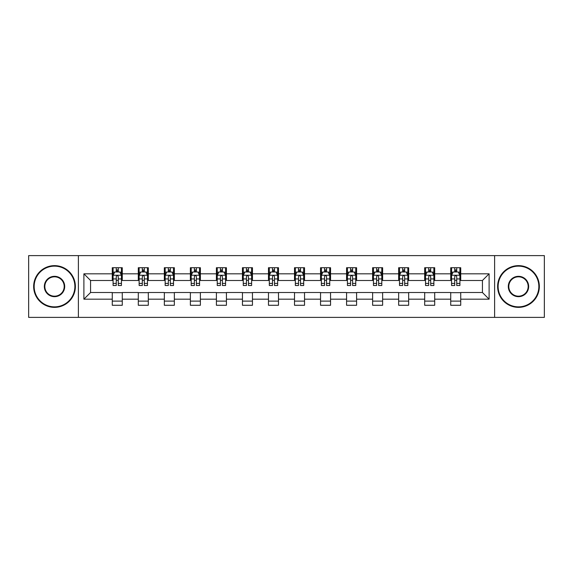 <?xml version="1.0" encoding="UTF-8"?>
<svg xmlns="http://www.w3.org/2000/svg" width="573" height="573" viewBox="0 0 573 573"><rect width="100%" height="100%" fill="white"/><g stroke="black" fill="none" stroke-linecap="round" stroke-linejoin="round"><path stroke-width="0.86" d="M494.614 317.378L544.35 317.378L544.35 255.622L494.614 255.622L494.614 317.378L78.386 317.378L78.386 255.622L28.65 255.622L28.65 317.378L78.386 317.378M494.614 255.622L78.386 255.622M460.735 273.815L460.735 267.727L450.722 267.727L450.722 273.815L434.699 273.815L434.699 267.727L424.686 267.727L424.686 273.815L408.664 273.815L408.664 267.727L398.65 267.727L398.65 273.815L382.628 273.815L382.628 267.727L372.615 267.727L372.615 273.815L356.592 273.815L356.592 267.727L346.579 267.727L346.579 273.815L330.557 273.815L330.557 267.727L320.543 267.727L320.543 273.815L304.528 273.815L304.528 267.727L294.508 267.727L294.508 273.815L278.492 273.815L278.492 267.727L268.472 267.727L268.472 273.815L252.457 273.815L252.457 267.727L242.443 267.727L242.443 273.815L226.421 273.815L226.421 267.727L216.408 267.727L216.408 273.815L200.385 273.815L200.385 267.727L190.372 267.727L190.372 273.815L174.35 273.815L174.35 267.727L164.336 267.727L164.336 273.815L148.314 273.815L148.314 267.727L138.301 267.727L138.301 273.815L122.278 273.815L122.278 267.727L112.265 267.727L112.265 273.815L83.894 273.815L83.894 299.185L90.57 292.509L112.265 292.509L112.265 305.273L122.278 305.273L122.278 292.509L138.301 292.509L138.301 305.273L148.314 305.273L148.314 292.509L164.336 292.509L164.336 305.273L174.35 305.273L174.35 292.509L190.372 292.509L190.372 305.273L200.385 305.273L200.385 292.509L216.408 292.509L216.408 305.273L226.421 305.273L226.421 292.509L242.443 292.509L242.443 305.273L252.457 305.273L252.457 292.509L268.472 292.509L268.472 305.273L278.492 305.273L278.492 292.509L294.508 292.509L294.508 305.273L304.528 305.273L304.528 292.509L320.543 292.509L320.543 305.273L330.557 305.273L330.557 292.509L346.579 292.509L346.579 305.273L356.592 305.273L356.592 292.509L372.615 292.509L372.615 305.273L382.628 305.273L382.628 292.509L398.65 292.509L398.65 305.273L408.664 305.273L408.664 292.509L424.686 292.509L424.686 305.273L434.699 305.273L434.699 292.509L450.722 292.509L450.722 305.273L460.735 305.273L460.735 292.509L482.43 292.509L482.43 280.491L460.735 280.491L460.735 273.815L489.106 273.815L489.106 299.185L460.735 299.185M450.722 299.185L434.699 299.185M424.686 299.185L408.664 299.185M398.65 299.185L382.628 299.185M372.615 299.185L356.592 299.185M346.579 299.185L330.557 299.185M320.543 299.185L304.528 299.185M294.508 299.185L278.492 299.185M268.472 299.185L252.457 299.185M242.443 299.185L226.421 299.185M216.408 299.185L200.385 299.185M190.372 299.185L174.35 299.185M164.336 299.185L148.314 299.185M138.301 299.185L122.278 299.185M112.265 299.185L83.894 299.185M450.722 273.815L450.722 280.491L434.699 280.491L434.699 273.815M424.686 273.815L424.686 280.491L408.664 280.491L408.664 273.815M398.65 273.815L398.65 280.491L382.628 280.491L382.628 273.815M372.615 273.815L372.615 280.491L356.592 280.491L356.592 273.815M346.579 273.815L346.579 280.491L330.557 280.491L330.557 273.815M320.543 273.815L320.543 280.491L304.528 280.491L304.528 273.815M294.508 273.815L294.508 280.491L278.492 280.491L278.492 273.815M268.472 273.815L268.472 280.491L252.457 280.491L252.457 273.815M242.443 273.815L242.443 280.491L226.421 280.491L226.421 273.815M216.408 273.815L216.408 280.491L200.385 280.491L200.385 273.815M190.372 273.815L190.372 280.491L174.35 280.491L174.35 273.815M164.336 273.815L164.336 280.491L148.314 280.491L148.314 273.815M138.301 273.815L138.301 280.491L122.278 280.491L122.278 273.815M112.265 273.815L112.265 280.491L90.57 280.491L83.894 273.815M90.57 280.491L90.57 292.509M489.106 299.185L482.43 292.509M482.43 280.491L489.106 273.815M112.265 271.896L113.096 271.896M116.269 271.896L118.274 271.896M121.44 271.896L122.278 271.896M112.265 280.326L113.096 280.326M116.269 280.326L118.274 280.326M121.44 280.326L122.278 280.326M112.265 292.674L122.278 292.674M112.265 301.104L122.278 301.104M138.301 292.674L148.314 292.674M138.301 301.104L148.314 301.104M138.301 271.896L139.132 271.896M142.305 271.896L144.31 271.896M147.476 271.896L148.314 271.896M138.301 280.326L139.132 280.326M142.305 280.326L144.31 280.326M147.476 280.326L148.314 280.326M164.336 292.674L174.35 292.674M164.336 301.104L174.35 301.104M164.336 271.896L165.167 271.896M168.34 271.896L170.346 271.896M173.512 271.896L174.35 271.896M164.336 280.326L165.167 280.326M168.34 280.326L170.346 280.326M173.512 280.326L174.35 280.326M190.372 292.674L200.385 292.674M190.372 301.104L200.385 301.104M190.372 271.896L191.203 271.896M194.376 271.896L196.374 271.896M199.547 271.896L200.385 271.896M190.372 280.326L191.203 280.326M194.376 280.326L196.374 280.326M199.547 280.326L200.385 280.326M216.408 292.674L226.421 292.674M216.408 301.104L226.421 301.104M216.408 271.896L217.239 271.896M220.412 271.896L222.41 271.896M225.583 271.896L226.421 271.896M216.408 280.326L217.239 280.326M220.412 280.326L222.41 280.326M225.583 280.326L226.421 280.326M242.443 292.674L252.457 292.674M242.443 301.104L252.457 301.104M242.443 271.896L243.274 271.896M246.447 271.896L248.446 271.896M251.619 271.896L252.457 271.896M242.443 280.326L243.274 280.326M246.447 280.326L248.446 280.326M251.619 280.326L252.457 280.326M268.472 292.674L278.492 292.674M268.472 301.104L278.492 301.104M268.472 271.896L269.31 271.896M272.483 271.896L274.481 271.896M277.654 271.896L278.492 271.896M268.472 280.326L269.31 280.326M272.483 280.326L274.481 280.326M277.654 280.326L278.492 280.326M294.508 292.674L304.528 292.674M294.508 301.104L304.528 301.104M294.508 271.896L295.346 271.896M298.519 271.896L300.517 271.896M303.69 271.896L304.528 271.896M294.508 280.326L295.346 280.326M298.519 280.326L300.517 280.326M303.69 280.326L304.528 280.326M320.543 292.674L330.557 292.674M320.543 301.104L330.557 301.104M320.543 271.896L321.381 271.896M324.554 271.896L326.553 271.896M329.726 271.896L330.557 271.896M320.543 280.326L321.381 280.326M324.554 280.326L326.553 280.326M329.726 280.326L330.557 280.326M346.579 292.674L356.592 292.674M346.579 301.104L356.592 301.104M346.579 271.896L347.417 271.896M350.59 271.896L352.588 271.896M355.761 271.896L356.592 271.896M346.579 280.326L347.417 280.326M350.59 280.326L352.588 280.326M355.761 280.326L356.592 280.326M372.615 292.674L382.628 292.674M372.615 301.104L382.628 301.104M372.615 271.896L373.453 271.896M376.626 271.896L378.624 271.896M381.797 271.896L382.628 271.896M372.615 280.326L373.453 280.326M376.626 280.326L378.624 280.326M381.797 280.326L382.628 280.326M398.65 292.674L408.664 292.674M398.65 301.104L408.664 301.104M398.65 271.896L399.488 271.896M402.654 271.896L404.66 271.896M407.833 271.896L408.664 271.896M398.65 280.326L399.488 280.326M402.654 280.326L404.66 280.326M407.833 280.326L408.664 280.326M424.686 292.674L434.699 292.674M424.686 301.104L434.699 301.104M424.686 271.896L425.524 271.896M428.69 271.896L430.695 271.896M433.868 271.896L434.699 271.896M424.686 280.326L425.524 280.326M428.69 280.326L430.695 280.326M433.868 280.326L434.699 280.326M450.722 292.674L460.735 292.674M450.722 301.104L460.735 301.104M450.722 271.896L451.56 271.896M454.726 271.896L456.731 271.896M459.904 271.896L460.735 271.896M450.722 280.326L451.56 280.326M454.726 280.326L456.731 280.326M459.904 280.326L460.735 280.326M118.274 269.897L116.269 269.897M121.44 283.406L118.274 283.406L118.274 285.497L121.44 285.497L121.44 275.319L119.771 271.982L114.765 271.982L113.096 275.319L113.096 285.497L116.269 285.497L116.269 283.406L113.096 283.406M113.096 275.319L113.096 267.727M121.44 275.319L121.44 267.727M116.269 271.982L116.269 267.727M118.274 267.727L118.274 271.982M118.274 283.406L118.274 276.573C117.608 275.284 116.935 275.284 116.269 276.573L116.269 283.406M54.521 266.137A20.363 20.363 0 0 0 34.158 286.5A20.363 20.363 0 0 0 54.521 306.863A20.363 20.363 0 0 0 74.877 286.5A20.363 20.363 0 0 0 54.521 266.137M54.521 307.364A20.864 20.864 0 0 1 33.657 286.5A20.864 20.864 0 0 1 54.521 265.636A20.864 20.864 0 0 1 75.378 286.5A20.864 20.864 0 0 1 54.521 307.364M54.521 276.322A10.178 10.178 0 0 1 64.699 286.5A10.178 10.178 0 0 1 54.521 296.678A10.178 10.178 0 0 1 44.336 286.5A10.178 10.178 0 0 1 54.521 276.322M54.521 296.177A9.677 9.677 0 0 0 64.197 286.5A9.677 9.677 0 0 0 54.521 276.823A9.677 9.677 0 0 0 44.837 286.5A9.677 9.677 0 0 0 54.521 296.177M518.479 266.137A20.363 20.363 0 0 0 498.123 286.5A20.363 20.363 0 0 0 518.479 306.863A20.363 20.363 0 0 0 538.842 286.5A20.363 20.363 0 0 0 518.479 266.137M518.479 307.364A20.864 20.864 0 0 1 497.622 286.5A20.864 20.864 0 0 1 518.479 265.636A20.864 20.864 0 0 1 539.343 286.5A20.864 20.864 0 0 1 518.479 307.364M518.479 276.322A10.178 10.178 0 0 1 528.664 286.5A10.178 10.178 0 0 1 518.479 296.678A10.178 10.178 0 0 1 508.301 286.5A10.178 10.178 0 0 1 518.479 276.322M518.479 296.177A9.677 9.677 0 0 0 528.163 286.5A9.677 9.677 0 0 0 518.479 276.823A9.677 9.677 0 0 0 508.803 286.5A9.677 9.677 0 0 0 518.479 296.177M144.31 269.897L142.305 269.897M147.476 283.406L144.31 283.406L144.31 285.497L147.476 285.497L147.476 275.319L145.807 271.982L140.8 271.982L139.132 275.319L139.132 285.497L142.305 285.497L142.305 283.406L139.132 283.406M139.132 275.319L139.132 267.727M147.476 275.319L147.476 267.727M142.305 271.982L142.305 267.727M144.31 267.727L144.31 271.982M144.31 283.406L144.31 276.573C143.637 275.284 142.971 275.284 142.305 276.573L142.305 283.406M170.346 269.897L168.34 269.897M173.512 283.406L170.346 283.406L170.346 285.497L173.512 285.497L173.512 275.319L171.843 271.982L166.836 271.982L165.167 275.319L165.167 285.497L168.34 285.497L168.34 283.406L165.167 283.406M165.167 275.319L165.167 267.727M173.512 275.319L173.512 267.727M168.34 271.982L168.34 267.727M170.346 267.727L170.346 271.982M170.346 283.406L170.346 276.573C169.672 275.284 169.006 275.284 168.34 276.573L168.34 283.406M196.374 269.897L194.376 269.897M199.547 283.406L196.374 283.406L196.374 285.497L199.547 285.497L199.547 275.319L197.878 271.982L192.872 271.982L191.203 275.319L191.203 285.497L194.376 285.497L194.376 283.406L191.203 283.406M191.203 275.319L191.203 267.727M199.547 275.319L199.547 267.727M194.376 271.982L194.376 267.727M196.374 267.727L196.374 271.982M196.374 283.406L196.374 276.573C195.708 275.284 195.042 275.284 194.376 276.573L194.376 283.406M222.41 269.897L220.412 269.897M225.583 283.406L222.41 283.406L222.41 285.497L225.583 285.497L225.583 275.319L223.914 271.982L218.907 271.982L217.239 275.319L217.239 285.497L220.412 285.497L220.412 283.406L217.239 283.406M217.239 275.319L217.239 267.727M225.583 275.319L225.583 267.727M220.412 271.982L220.412 267.727M222.41 267.727L222.41 271.982M222.41 283.406L222.41 276.573C221.744 275.284 221.078 275.284 220.412 276.573L220.412 283.406M248.446 269.897L246.447 269.897M251.619 283.406L248.446 283.406L248.446 285.497L251.619 285.497L251.619 275.319L249.95 271.982L244.943 271.982L243.274 275.319L243.274 285.497L246.447 285.497L246.447 283.406L243.274 283.406M243.274 275.319L243.274 267.727M251.619 275.319L251.619 267.727M246.447 271.982L246.447 267.727M248.446 267.727L248.446 271.982M248.446 283.406L248.446 276.573C247.78 275.284 247.113 275.284 246.447 276.573L246.447 283.406M274.481 269.897L272.483 269.897M277.654 283.406L274.481 283.406L274.481 285.497L277.654 285.497L277.654 275.319L275.985 271.982L270.979 271.982L269.31 275.319L269.31 285.497L272.483 285.497L272.483 283.406L269.31 283.406M269.31 275.319L269.31 267.727M277.654 275.319L277.654 267.727M272.483 271.982L272.483 267.727M274.481 267.727L274.481 271.982M274.481 283.406L274.481 276.573C273.815 275.284 273.149 275.284 272.483 276.573L272.483 283.406M300.517 269.897L298.519 269.897M303.69 283.406L300.517 283.406L300.517 285.497L303.69 285.497L303.69 275.319L302.021 271.982L297.015 271.982L295.346 275.319L295.346 285.497L298.519 285.497L298.519 283.406L295.346 283.406M295.346 275.319L295.346 267.727M303.69 275.319L303.69 267.727M298.519 271.982L298.519 267.727M300.517 267.727L300.517 271.982M300.517 283.406L300.517 276.573C299.851 275.284 299.185 275.284 298.519 276.573L298.519 283.406M326.553 269.897L324.554 269.897M329.726 283.406L326.553 283.406L326.553 285.497L329.726 285.497L329.726 275.319L328.057 271.982L323.05 271.982L321.381 275.319L321.381 285.497L324.554 285.497L324.554 283.406L321.381 283.406M321.381 275.319L321.381 267.727M329.726 275.319L329.726 267.727M324.554 271.982L324.554 267.727M326.553 267.727L326.553 271.982M326.553 283.406L326.553 276.573C325.887 275.284 325.22 275.284 324.554 276.573L324.554 283.406M352.588 269.897L350.59 269.897M355.761 283.406L352.588 283.406L352.588 285.497L355.761 285.497L355.761 275.319L354.093 271.982L349.086 271.982L347.417 275.319L347.417 285.497L350.59 285.497L350.59 283.406L347.417 283.406M347.417 275.319L347.417 267.727M355.761 275.319L355.761 267.727M350.59 271.982L350.59 267.727M352.588 267.727L352.588 271.982M352.588 283.406L352.588 276.573C351.922 275.284 351.256 275.284 350.59 276.573L350.59 283.406M378.624 269.897L376.626 269.897M381.797 283.406L378.624 283.406L378.624 285.497L381.797 285.497L381.797 275.319L380.128 271.982L375.122 271.982L373.453 275.319L373.453 285.497L376.626 285.497L376.626 283.406L373.453 283.406M373.453 275.319L373.453 267.727M381.797 275.319L381.797 267.727M376.626 271.982L376.626 267.727M378.624 267.727L378.624 271.982M378.624 283.406L378.624 276.573C377.958 275.284 377.292 275.284 376.626 276.573L376.626 283.406M404.66 269.897L402.654 269.897M407.833 283.406L404.66 283.406L404.66 285.497L407.833 285.497L407.833 275.319L406.164 271.982L401.157 271.982L399.488 275.319L399.488 285.497L402.654 285.497L402.654 283.406L399.488 283.406M399.488 275.319L399.488 267.727M407.833 275.319L407.833 267.727M402.654 271.982L402.654 267.727M404.66 267.727L404.66 271.982M404.66 283.406L404.66 276.573C403.994 275.284 403.328 275.284 402.654 276.573L402.654 283.406M430.695 269.897L428.69 269.897M433.868 283.406L430.695 283.406L430.695 285.497L433.868 285.497L433.868 275.319L432.2 271.982L427.193 271.982L425.524 275.319L425.524 285.497L428.69 285.497L428.69 283.406L425.524 283.406M425.524 275.319L425.524 267.727M433.868 275.319L433.868 267.727M428.69 271.982L428.69 267.727M430.695 267.727L430.695 271.982M430.695 283.406L430.695 276.573C430.029 275.284 429.363 275.284 428.69 276.573L428.69 283.406M456.731 269.897L454.726 269.897M459.904 283.406L456.731 283.406L456.731 285.497L459.904 285.497L459.904 275.319L458.235 271.982L453.229 271.982L451.56 275.319L451.56 285.497L454.726 285.497L454.726 283.406L451.56 283.406M451.56 275.319L451.56 267.727M459.904 275.319L459.904 267.727M454.726 271.982L454.726 267.727M456.731 267.727L456.731 271.982M456.731 283.406L456.731 276.573C456.065 275.284 455.399 275.284 454.726 276.573L454.726 283.406M121.404 275.233L113.139 275.233M113.096 272.182L114.664 272.182M119.872 272.182L121.44 272.182M116.269 278.929L113.096 278.929M121.44 278.929L118.274 278.929M118.274 270.957L116.269 270.957M147.433 275.233L139.175 275.233M139.132 272.182L140.7 272.182M145.907 272.182L147.476 272.182M142.305 278.929L139.132 278.929M147.476 278.929L144.31 278.929M144.31 270.957L142.305 270.957M173.469 275.233L165.21 275.233M165.167 272.182L166.736 272.182M171.943 272.182L173.512 272.182M168.34 278.929L165.167 278.929M173.512 278.929L170.346 278.929M170.346 270.957L168.34 270.957M199.504 275.233L191.246 275.233M191.203 272.182L192.772 272.182M197.979 272.182L199.547 272.182M194.376 278.929L191.203 278.929M199.547 278.929L196.374 278.929M196.374 270.957L194.376 270.957M225.54 275.233L217.282 275.233M217.239 272.182L218.807 272.182M224.014 272.182L225.583 272.182M220.412 278.929L217.239 278.929M225.583 278.929L222.41 278.929M222.41 270.957L220.412 270.957M251.576 275.233L243.317 275.233M243.274 272.182L244.843 272.182M250.05 272.182L251.619 272.182M246.447 278.929L243.274 278.929M251.619 278.929L248.446 278.929M248.446 270.957L246.447 270.957M277.611 275.233L269.353 275.233M269.31 272.182L270.879 272.182M276.086 272.182L277.654 272.182M272.483 278.929L269.31 278.929M277.654 278.929L274.481 278.929M274.481 270.957L272.483 270.957M303.647 275.233L295.389 275.233M295.346 272.182L296.914 272.182M302.121 272.182L303.69 272.182M298.519 278.929L295.346 278.929M303.69 278.929L300.517 278.929M300.517 270.957L298.519 270.957M329.683 275.233L321.424 275.233M321.381 272.182L322.95 272.182M328.157 272.182L329.726 272.182M324.554 278.929L321.381 278.929M329.726 278.929L326.553 278.929M326.553 270.957L324.554 270.957M355.718 275.233L347.46 275.233M347.417 272.182L348.986 272.182M354.193 272.182L355.761 272.182M350.59 278.929L347.417 278.929M355.761 278.929L352.588 278.929M352.588 270.957L350.59 270.957M381.754 275.233L373.496 275.233M373.453 272.182L375.021 272.182M380.228 272.182L381.797 272.182M376.626 278.929L373.453 278.929M381.797 278.929L378.624 278.929M378.624 270.957L376.626 270.957M407.79 275.233L399.531 275.233M399.488 272.182L401.057 272.182M406.264 272.182L407.833 272.182M402.654 278.929L399.488 278.929M407.833 278.929L404.66 278.929M404.66 270.957L402.654 270.957M433.825 275.233L425.567 275.233M425.524 272.182L427.093 272.182M432.3 272.182L433.868 272.182M428.69 278.929L425.524 278.929M433.868 278.929L430.695 278.929M430.695 270.957L428.69 270.957M459.861 275.233L451.596 275.233M451.56 272.182L453.128 272.182M458.336 272.182L459.904 272.182M454.726 278.929L451.56 278.929M459.904 278.929L456.731 278.929M456.731 270.957L454.726 270.957"/></g></svg>
